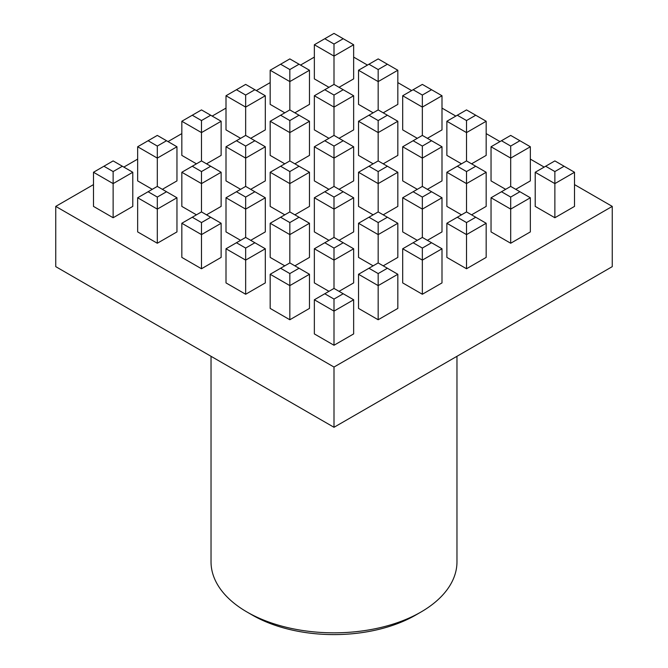 <?xml version="1.0" encoding="UTF-8"?>
<svg xmlns="http://www.w3.org/2000/svg" width="668" height="668" viewBox="0 0 668 668"><rect width="100%" height="100%" fill="white"/><g stroke="black" fill="none" stroke-linecap="round" stroke-linejoin="round"><path stroke-width="1" d="M420.957 612.038L415.738 615.053A115.597 66.733 180 0 1 252.262 615.053L247.043 612.038A122.97 71 0 0 0 420.957 612.038A122.97 71 0 0 0 456.97 561.838L456.97 356.294M339.043 138.326L353.648 129.893L353.648 95.749L334 107.097L334 95.048L343.218 89.729L353.648 95.749M343.218 140.731L353.648 146.76L334 158.107L334 146.058L343.218 140.731L334 135.412L334 107.097L314.352 95.749L314.352 129.893L328.957 138.326M294.872 163.827L309.476 155.393L309.476 121.259L289.829 132.598L289.829 120.549L299.047 115.23L309.476 121.259M299.047 166.24L309.476 172.261L289.829 183.608L289.829 171.559L299.047 166.24L289.829 160.913L289.829 132.598L270.173 121.259L270.173 155.393L284.785 163.827M250.7 189.328L265.305 180.894L265.305 146.76L245.657 158.107L245.657 146.058L254.875 140.731L265.305 146.76M254.875 191.741L265.305 197.761L245.657 209.109L245.657 197.06L254.875 191.741L245.657 186.414L245.657 158.107L226.001 146.76L226.001 180.894L240.614 189.328M206.529 214.829L221.133 206.395L221.133 172.261L201.486 183.608L201.486 171.559L210.696 166.24L221.133 172.261M210.696 217.242L221.133 223.262L201.486 234.61L201.486 222.561L210.696 217.242L201.486 211.923L201.486 183.608L181.83 172.261L181.83 206.395L196.434 214.829M383.215 163.827L397.827 155.393L397.827 121.259L378.171 132.598L378.171 120.549L387.39 115.23L397.827 121.259M387.39 166.24L397.827 172.261L378.171 183.608L378.171 171.559L387.39 166.24L378.171 160.913L378.171 132.598L358.524 121.259L358.524 155.393L373.128 163.827M339.043 189.328L353.648 180.894L353.648 146.76M343.218 191.741L353.648 197.761L334 209.109L334 197.06L343.218 191.741L334 186.414L334 158.107L314.352 146.76L314.352 180.894L328.957 189.328M294.872 214.829L309.476 206.395L309.476 172.261M299.047 217.242L309.476 223.262L289.829 234.61L289.829 222.561L299.047 217.242L289.829 211.923L289.829 183.608L270.173 172.261L270.173 206.395L284.785 214.829M250.7 240.338L265.305 231.905L265.305 197.761M254.875 242.743L265.305 248.772L245.657 260.111L245.657 248.07L254.875 242.743L245.657 237.424L245.657 209.109L226.001 197.761L226.001 231.905L240.614 240.338M427.386 189.328L441.999 180.894L441.999 146.76L422.343 158.107L422.343 146.058L431.561 140.731L441.999 146.76M431.561 191.741L441.999 197.761L422.343 209.109L422.343 197.06L431.561 191.741L422.343 186.414L422.343 158.107L402.695 146.76L402.695 180.894L417.3 189.328M383.215 214.829L397.827 206.395L397.827 172.261M387.39 217.242L397.827 223.262L378.171 234.61L378.171 222.561L387.39 217.242L378.171 211.923L378.171 183.608L358.524 172.261L358.524 206.395L373.128 214.829M339.043 240.338L353.648 231.905L353.648 197.761M334 237.424L324.782 242.743L334 248.07L343.218 242.743L334 237.424L334 209.109L314.352 197.761L314.352 231.905L328.957 240.338M294.872 265.839L309.476 257.405L309.476 223.262M299.047 268.244L309.476 274.272L289.829 285.62L289.829 273.571L299.047 268.244L289.829 262.925L289.829 234.61L270.173 223.262L270.173 257.405L284.785 265.839M471.566 214.829L486.17 206.395L486.17 172.261L466.514 183.608L466.514 171.559L475.733 166.24L486.17 172.261M475.733 217.242L486.17 223.262L466.514 234.61L466.514 222.561L475.733 217.242L466.514 211.923L466.514 183.608L446.867 172.261L446.867 206.395L461.471 214.829M427.386 240.338L441.999 231.905L441.999 197.761M431.561 242.743L441.999 248.772L422.343 260.111L422.343 248.07L431.561 242.743L422.343 237.424L422.343 209.109L402.695 197.761L402.695 231.905L417.3 240.338M383.215 265.839L397.827 257.405L397.827 223.262M378.171 262.925L368.953 268.244L378.171 273.571L387.39 268.244L378.171 262.925L378.171 234.61L358.524 223.262L358.524 257.405L373.128 265.839M339.043 291.34L353.648 282.906L353.648 248.772L334 260.111L334 288.426L324.782 293.753L334 299.072L343.218 293.753L334 288.426M334 248.07L334 260.111L314.352 248.772L314.352 282.906L328.957 291.34M93.487 184.61L55.745 206.395L334 367.049L612.255 206.395L574.513 184.61M544.169 167.092L530.342 159.109M499.998 141.591L486.17 133.608M455.826 116.082L441.999 108.099M411.647 90.581L397.827 82.598M367.475 65.08L353.648 57.097M314.352 57.097L300.525 65.08M270.173 82.598L256.353 90.581M226.001 108.099L212.173 116.082M181.83 133.608L168.002 141.591M137.658 159.109L123.831 167.092M334 345.256L353.648 333.916L353.648 299.773L334 311.121L334 345.256L314.352 333.916L314.352 299.773L324.782 293.753M378.171 319.755L397.827 308.407L397.827 274.272L378.171 285.62L378.171 319.755L358.524 308.407L358.524 274.272L368.953 268.244M422.343 294.254L422.343 260.111L402.695 248.772L402.695 282.906L422.343 294.254L441.999 282.906L441.999 248.772M466.514 268.753L466.514 234.61L446.867 223.262L446.867 257.405L466.514 268.753L486.17 257.405L486.17 223.262M510.694 243.244L510.694 209.109L491.038 197.761L491.038 231.905L510.694 243.244L530.342 231.905L530.342 197.761L510.694 209.109L510.694 197.06L519.904 191.741L530.342 197.761M554.866 217.743L554.866 183.608L535.21 172.261L535.21 206.395L554.866 217.743L574.513 206.395L574.513 172.261L554.866 183.608L554.866 171.559L564.084 166.24L574.513 172.261M289.829 319.755L289.829 285.62L270.173 274.272L270.173 308.407L289.829 319.755L309.476 308.407L309.476 274.272M515.738 189.328L530.342 180.894L530.342 146.76L510.694 158.107L510.694 146.058L519.904 140.731L530.342 146.76M519.904 191.741L510.694 186.414L510.694 158.107L491.038 146.76L491.038 180.894L505.651 189.328M245.657 294.254L245.657 260.111L226.001 248.772L226.001 282.906L245.657 294.254L265.305 282.906L265.305 248.772M471.566 163.827L486.17 155.393L486.17 121.259L466.514 132.598L466.514 120.549L475.733 115.23L486.17 121.259M475.733 166.24L466.514 160.913L466.514 132.598L446.867 121.259L446.867 155.393L461.471 163.827M201.486 268.753L201.486 234.61L181.83 223.262L181.83 257.405L201.486 268.753L221.133 257.405L221.133 223.262M427.386 138.326L441.999 129.893L441.999 95.749L422.343 107.097L422.343 95.048L431.561 89.729L441.999 95.749M431.561 140.731L422.343 135.412L422.343 107.097L402.695 95.749L402.695 129.893L417.3 138.326M157.306 243.244L157.306 209.109L137.658 197.761L137.658 231.905L157.306 243.244L176.962 231.905L176.962 197.761L157.306 209.109L157.306 197.06L166.524 191.741L176.962 197.761M383.215 112.817L397.827 104.383L397.827 70.249L378.171 81.596L378.171 69.547L387.39 64.228L397.827 70.249M387.39 115.23L378.171 109.911L378.171 81.596L358.524 70.249L358.524 104.383L373.128 112.817M113.134 217.743L113.134 183.608L93.487 172.261L93.487 206.395L113.134 217.743L132.79 206.395L132.79 172.261L113.134 183.608L113.134 171.559L122.353 166.24L132.79 172.261M162.349 189.328L176.962 180.894L176.962 146.76L157.306 158.107L157.306 146.058L166.524 140.731L176.962 146.76M166.524 191.741L157.306 186.414L157.306 158.107L137.658 146.76L137.658 180.894L152.262 189.328M206.529 163.827L221.133 155.393L221.133 121.259L201.486 132.598L201.486 120.549L210.696 115.23L221.133 121.259M210.696 166.24L201.486 160.913L201.486 132.598L181.83 121.259L181.83 155.393L196.434 163.827M250.7 138.326L265.305 129.893L265.305 95.749L245.657 107.097L245.657 95.048L254.875 89.729L265.305 95.749M254.875 140.731L245.657 135.412L245.657 107.097L226.001 95.749L226.001 129.893L240.614 138.326M294.872 112.817L309.476 104.383L309.476 70.249L289.829 81.596L289.829 69.547L299.047 64.228L309.476 70.249M299.047 115.23L289.829 109.911L289.829 81.596L270.173 70.249L270.173 104.383L284.785 112.817M339.043 87.316L353.648 78.882L353.648 44.748L334 56.095L334 44.046L343.218 38.719L353.648 44.748M343.218 89.729L334 84.402L334 56.095L314.352 44.748L314.352 78.882L328.957 87.316M55.745 206.395L55.745 266.641L334 427.295L612.255 266.641L612.255 206.395M334 367.049L334 427.295M211.03 356.294L211.03 561.838A122.97 71 0 0 0 247.043 612.038L252.262 615.053M334 299.072L334 311.121L314.352 299.773M343.218 293.753L353.648 299.773M343.218 242.743L353.648 248.772M314.352 248.772L324.782 242.743M358.524 223.262L368.953 217.242L378.171 222.561M378.171 211.923L368.953 217.242M402.695 197.761L413.125 191.741L422.343 197.06M422.343 186.414L413.125 191.741M446.867 172.261L457.304 166.24L466.514 171.559M466.514 160.913L457.304 166.24M270.173 223.262L280.61 217.242L289.829 222.561M289.829 211.923L280.61 217.242M314.352 197.761L324.782 191.741L334 197.06M334 186.414L324.782 191.741M358.524 172.261L368.953 166.24L378.171 171.559M378.171 160.913L368.953 166.24M402.695 146.76L413.125 140.731L422.343 146.058M422.343 135.412L413.125 140.731M226.001 197.761L236.439 191.741L245.657 197.06M245.657 186.414L236.439 191.741M270.173 172.261L280.61 166.24L289.829 171.559M289.829 160.913L280.61 166.24M314.352 146.76L324.782 140.731L334 146.058M334 135.412L324.782 140.731M358.524 121.259L368.953 115.23L378.171 120.549M378.171 109.911L368.953 115.23M181.83 172.261L192.267 166.24L201.486 171.559M201.486 160.913L192.267 166.24M226.001 146.76L236.439 140.731L245.657 146.058M245.657 135.412L236.439 140.731M270.173 121.259L280.61 115.23L289.829 120.549M289.829 109.911L280.61 115.23M314.352 95.749L324.782 89.729L334 95.048M334 84.402L324.782 89.729M378.171 273.571L378.171 285.62L358.524 274.272M387.39 268.244L397.827 274.272M402.695 248.772L413.125 242.743L422.343 248.07M422.343 237.424L413.125 242.743M446.867 223.262L457.304 217.242L466.514 222.561M466.514 211.923L457.304 217.242M491.038 197.761L501.476 191.741L510.694 197.06M510.694 186.414L501.476 191.741M535.21 172.261L545.647 166.24L554.866 171.559M564.084 166.24L554.866 160.913L545.647 166.24M270.173 274.272L280.61 268.244L289.829 273.571M289.829 262.925L280.61 268.244M491.038 146.76L501.476 140.731L510.694 146.058M519.904 140.731L510.694 135.412L501.476 140.731M226.001 248.772L236.439 242.743L245.657 248.07M245.657 237.424L236.439 242.743M446.867 121.259L457.304 115.23L466.514 120.549M475.733 115.23L466.514 109.911L457.304 115.23M181.83 223.262L192.267 217.242L201.486 222.561M201.486 211.923L192.267 217.242M402.695 95.749L413.125 89.729L422.343 95.048M431.561 89.729L422.343 84.402L413.125 89.729M137.658 197.761L148.096 191.741L157.306 197.06M157.306 186.414L148.096 191.741M358.524 70.249L368.953 64.228L378.171 69.547M387.39 64.228L378.171 58.901L368.953 64.228M93.487 172.261L103.916 166.24L113.134 171.559M122.353 166.24L113.134 160.913L103.916 166.24M137.658 146.76L148.096 140.731L157.306 146.058M166.524 140.731L157.306 135.412L148.096 140.731M181.83 121.259L192.267 115.23L201.486 120.549M210.696 115.23L201.486 109.911L192.267 115.23M226.001 95.749L236.439 89.729L245.657 95.048M254.875 89.729L245.657 84.402L236.439 89.729M270.173 70.249L280.61 64.228L289.829 69.547M299.047 64.228L289.829 58.901L280.61 64.228M314.352 44.748L324.782 38.719L334 44.046M343.218 38.719L334 33.4L324.782 38.719"/></g></svg>
